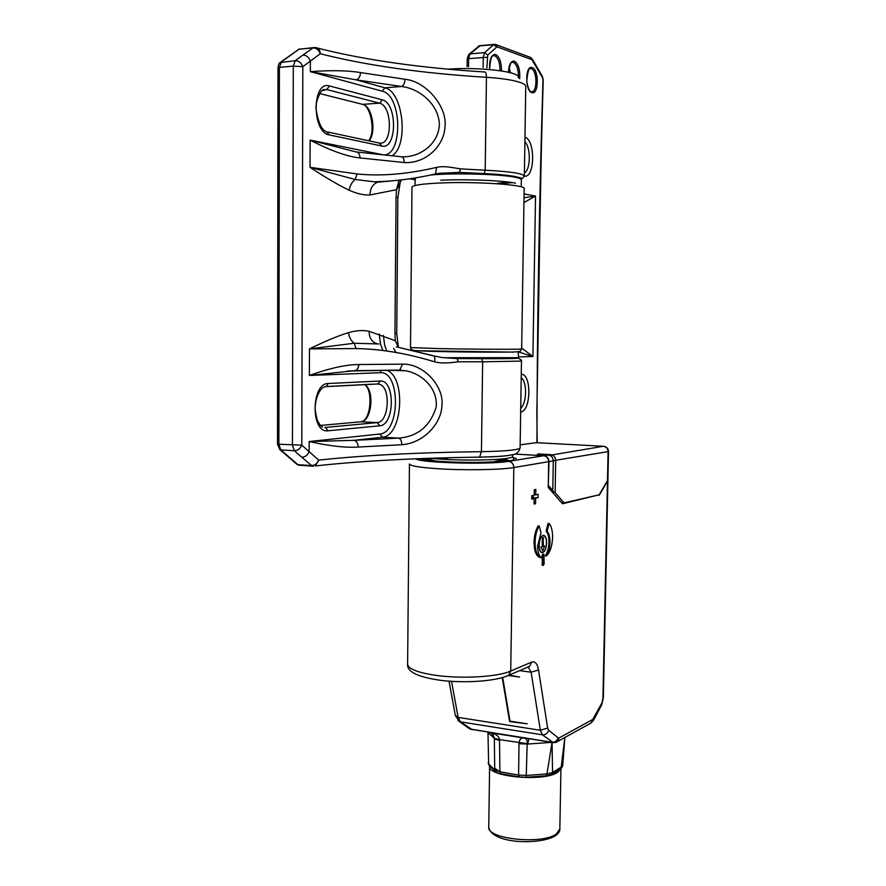 <?xml version="1.0" encoding="UTF-8"?>
<svg xmlns="http://www.w3.org/2000/svg" width="886" height="886" viewBox="0 0 886 886"><rect width="100%" height="100%" fill="white"/><g stroke="black" fill="none" stroke-linecap="round" stroke-linejoin="round"><path stroke-width="1.33" d="M486.879 67.823L487.71 55.054L496.681 47.102L493.646 44.654L495.274 44.378L497.323 46.958L531.877 59.65L542.453 77.547L542.974 80.017C539.164 203.315 537.149 324.221 536.938 442.712M523.947 202.517L535.532 196.072L524.025 197.755M521.666 348.087L532.907 356.526L518.609 356.892M518.675 351.997L532.907 356.526L535.532 196.072L524.08 193.923M443.321 357.711L518.587 357.689L518.122 351.698M512.939 352.13L414.26 350.69M498.84 183.856L512.44 182.627M521.256 185.551L521.345 179.836C521.356 178.994 519.429 178.164 515.586 177.355C501.199 174.088 454.252 172.759 430.563 175.007M415.456 177.864L414.958 184.244M440.674 180.223C465.914 178.994 502.927 180.478 515.497 183.169M509.118 67.447L510.447 72.774M382.896 350.413L380.57 344.311M380.537 344.178L379.23 333.989M383.383 335.429L384.602 344.765M384.723 345.307L386.717 350.945M296.411 463.887L298.737 465.172L313.544 466.224L311.684 465.593C314.895 465.36 317.254 463.533 318.75 460.111L309.125 451.65L309.159 441.538L380.072 433.985C400.45 432.29 400.627 370.68 380.149 372.718L309.369 375.465L355.375 370.603C357.457 369.772 358.586 367.745 358.752 364.534C346.16 364.556 329.692 368.199 309.369 375.465L309.458 348.896C325.372 341.121 338.386 335.705 348.497 332.627C356.305 330.423 363.194 329.991 369.141 331.32C369.108 337.743 371.666 341.863 376.838 343.679M358.254 447.053C345.717 447.873 329.348 446.035 309.159 441.538L354.023 440.342C356.604 440.962 358.01 443.188 358.254 447.053L401.845 444.706C401.679 440.94 400.572 438.747 398.556 438.116L382.276 437.23L354.023 440.342L398.556 438.116C417.561 436.61 430.075 426.332 436.111 407.283C438.349 388.721 421.891 373.515 405.699 370.758L386.794 370.215M354.765 370.713L399.774 370.104L402.543 364.146C423.696 363.459 444.418 386.661 441.915 405.699C441.317 423.552 423.707 443.166 401.845 444.706M356.072 348.575L354.212 343.247L309.458 348.896L356.072 348.575C380.615 348.94 406.774 353.348 434.539 361.787C439.5 363.326 447.419 363.338 458.261 361.798L482.637 361.798L481.774 358.686L457.121 358.564L441.915 357.534L433.841 355.906M311.684 465.593L301.772 457.22C305.183 457.076 307.641 455.216 309.125 451.65L301.783 445.126C300.276 448.715 297.807 450.586 294.373 450.741L280.818 449.911L297.895 464.674L311.684 465.593M414.991 179.725L409.609 178.795M436.698 173.689L459.336 172.393L484.232 173.601C509.228 174.896 521.566 176.857 521.223 179.459M509.827 182.25L497.644 183.225M398.822 185.96L400.162 182.726L397.858 197.678L396.064 197.102L396.518 189.693L398.822 185.96L400.86 179.98M396.064 197.102L394.946 333.357L396.729 333.357L398.39 347.201L395.278 340.7L369.141 331.32M397.825 347.09L397.493 344.842M517.424 357.889C521.389 358.531 509.505 358.786 481.774 358.686M458.261 361.798L457.121 358.564M434.539 361.787C435.236 358.143 434.749 356.106 433.099 355.696L396.363 346.814L432.756 355.751M434.749 174.099L435.535 173.933C414.537 178.739 394.259 181.353 374.678 181.774L380.094 181.73L377.558 182.206C372.574 184.354 370.071 188.607 370.06 194.964C363.991 195.33 357.069 193.768 349.272 190.268C339.116 185.495 326.037 177.842 310.034 167.332L310.122 140.099L382.132 154.618C402.798 159.281 402.986 95.566 382.209 91.192L310.344 71.655L356.128 79.851L384.889 87.803C403.495 91.557 408.9 146.024 391.977 155.87M299.324 465.216L297.065 464.441L279.965 449.678L277.495 444.196L301.783 445.126L302.824 66.683L293.288 66.107L279.4 67.358L278.868 444.407L280.818 449.911L279.356 449.169M382.209 91.192L384.889 87.803L401.535 86.496L356.128 79.851C358.775 79.042 360.248 76.617 360.536 72.574C347.733 70.437 331.01 70.127 310.344 71.655L310.377 61.079C308.871 57.169 306.379 55.165 302.89 55.087L313.079 47.877L298.947 49.239L281.405 61.92L279.4 67.358L277.994 67.779C278.459 64.6 279.145 62.873 280.065 62.585M317.576 48.11C364.19 59.938 419.909 67.901 484.731 71.987C485.816 71.899 486.381 73.671 486.436 77.303L485.196 170.212L460.565 168.883C447.962 166.801 443.321 165.937 436.588 167.376L435.535 173.933L459.369 172.382L484.265 173.59L485.196 170.212C510.126 171.496 523.172 173.468 524.357 176.137L525.763 86.496C525.786 85.1 523.892 83.727 520.071 82.398C512.928 80.028 501.72 78.322 486.436 77.303C421.625 73.283 366.239 65.442 320.278 53.758C318.783 49.959 316.38 47.999 313.079 47.877L315.327 47.512C318.373 47.778 320.023 49.86 320.278 53.758L302.824 66.683C301.306 62.74 298.792 60.735 295.282 60.647L302.89 55.087M436.588 167.376C407.283 174.21 380.792 176.403 357.113 173.944L310.034 167.332L355.164 179.493C351.797 182.206 349.826 185.805 349.272 190.268M360.015 157.941C347.279 156.645 330.644 150.698 310.122 140.099L355.707 151.871C358.332 151.982 359.771 153.998 360.015 157.941L404.293 162.548C404.116 158.705 402.997 156.767 400.937 156.711L357.014 152.027M401.746 156.767C419.078 157.763 438.814 144.518 439.356 124.206C438.603 103.895 418.912 88.401 401.535 86.496C403.606 85.632 404.769 83.229 405.013 79.275C426.487 81.39 447.53 107.195 444.982 126.654C444.373 145.049 426.498 163.821 404.293 162.548M459.369 172.382L460.565 168.883M370.06 194.964L396.518 189.693L399.021 180.19M357.113 173.944L355.164 179.493L377.558 182.206L390.881 180.988M518.454 77.979L518.332 76.772C517.369 71.301 478.008 66.871 448.172 69.152M348.497 332.627C349.139 337.356 351.044 340.9 354.212 343.247L378.92 343.967M399.342 370.182L405.688 370.758L399.774 370.104L347.257 371.068L363.548 370.481M435.591 458.106L447.74 458.793L447.751 457.763M429.821 458.295L440.951 459.192C463.832 460.665 496.592 460.188 507.667 458.261C511 457.719 512.684 457.132 512.695 456.489L512.728 454.64M516.239 458.638L511.931 457.209M511.776 457.287L516.239 458.427M597.43 495.23L562.488 503.757L548.224 487.378L548.667 461.684C548.423 458.25 546.751 456.279 543.683 455.758L514.666 454.075M536.329 455.338L543.993 455.714C547.094 456.224 548.766 458.195 549.021 461.617L548.257 485.65M607.918 480.411L599.157 495.352M550.793 490.323L552.775 490.467L553.296 460.908C553.041 457.497 551.391 455.537 548.323 455.016L537.337 454.385M607.918 479.824L599.169 494.831L564.028 502.86L555.134 492.616L551.391 490.368M561.547 502.672L564.028 502.86M536.207 442.679L520.16 444.85M536.329 455.282L514.788 454.031M415.899 458.804C419.51 462.857 489.637 464.818 508.553 461.318L513.858 459.745L513.67 458.904M505.984 458.848C506.903 459.59 505.43 460.277 501.576 460.897C484.886 463.932 423.862 462.038 423.286 458.527M506.404 459.624L507.401 460.443L503.846 461.916M425.513 460.953L421.991 459.402L421.98 460.443M422.101 459.136L418.757 459.801M507.301 460.188L510.635 460.941M535.653 498.286L535.565 503.691L534.048 504.023L534.136 498.608L531.722 499.128L531.777 495.695L534.192 495.185L534.28 489.759L535.808 489.46L535.709 494.864L538.112 494.366L538.046 497.777L531.744 497.998M546.13 531.102C548.035 533.383 548.988 537.126 548.966 542.343C548.766 548.057 547.537 552.576 545.278 555.899L546.285 555.998C548.545 552.676 549.785 548.157 549.985 542.431C549.996 537.215 549.054 533.472 547.149 531.19L549.098 523.471L548.091 523.382L546.13 531.102L547.149 531.19M539.231 525.952L540.981 532.807L537.647 545.865C537.658 551.624 538.777 555.522 540.992 557.56L540.272 557.349C536.894 555.467 535.166 550.405 535.078 542.177C535.299 535.498 536.683 530.094 539.231 525.952L538.201 525.863C535.653 530.005 534.269 535.41 534.048 542.088C534.136 550.317 535.864 555.367 539.242 557.25L539.773 557.305M542.453 565.312L542.033 555.699L542.852 554.127L543.716 554.215M546.651 542.985C546.618 538.887 545.754 536.362 544.059 535.421C541.235 535.299 539.541 538.522 538.998 545.111C539.042 549.209 539.895 551.723 541.579 552.665C544.425 552.786 546.119 549.553 546.651 542.985M528.909 738.758L527.713 744.03L519.008 743.708L519.052 742.789C519.451 739.854 520.791 738.237 523.072 737.949L490.29 732.633L492.926 734.284L494.333 738.337L499.505 739.622C499.161 736.576 496.481 734.328 491.475 732.877L488.806 732.323M509.66 719L509.627 721.603L527.225 723.807L510.026 721.149L502.694 677.502M508.365 675.497L519.606 677.059L509.085 675.099M509.627 721.603L502.229 677.635M494.333 738.337L487.976 732.589M494.189 738.592L491.708 733.176M487.998 732.999L488.629 763.953L487.998 732.999M560.838 768.904L557.527 772.415C543.495 782.083 487.355 776.834 489.615 766.257L489.637 765.881M546.208 775.759L546.95 773.91L552.554 772.581L562.643 766.135L560.993 768.782L564.847 737.495M519.495 776.989L518.587 775.062L526.738 775.438L546.95 773.91L552.067 742.468L552.554 772.581L551.192 774.597M495.772 771.828L494.731 769.879L499.914 771.806L494.709 768.251M519.008 743.708L518.587 775.062L499.914 771.806L499.505 739.622L527.192 743.675C527.535 740.441 526.594 738.603 524.346 738.149L491.475 732.877L492.926 734.284L491.265 732.943M526.417 738.359L523.615 737.983M560.384 769.148L551.812 774.22L546.385 775.748L526.195 777.277L527.192 743.675M499.549 740.541L494.355 738.736L494.731 769.879L488.629 763.953L489.626 765.858M552.775 490.467L548.6 485.672M535.565 503.691L534.07 502.883M531.733 498.43L534.136 498.608M534.28 490.047L535.808 489.46M534.203 494.765L535.709 494.864M531.744 497.733L538.046 497.777M533.106 497.655L533.15 495.407M549.098 523.471C551.457 526.317 552.62 530.958 552.598 537.414C552.177 546.297 550.084 552.487 546.285 555.998M540.992 557.56L539.962 557.46M542.908 564.194L543.052 555.799L543.871 554.226L544.137 563.817L543.317 565.39L542.908 564.194L541.889 564.094M539.629 540.992C540.715 537.027 542.177 535.266 544.026 535.698C546.363 537.481 547.039 541.268 546.031 547.072C544.956 551.048 543.483 552.82 541.623 552.388C539.286 550.605 538.622 546.806 539.629 540.992M542.73 550.76L544.646 546.042L543.417 546.396L543.085 537.281L542.321 538.61L542.188 546.74L540.947 547.083L542.73 550.76M542.188 546.274L543.417 546.396M531.877 59.65L529.906 57.169L496.315 44.754M530.858 57.512L532.453 60.226M496.681 47.102L497.323 46.958M520.669 412.068L520.802 412.034C531.201 410.816 531.678 373.659 521.256 374.246M524.49 176.137C534.978 178.13 535.487 139.91 524.966 137.252M501.476 70.747C501.476 62.275 499.56 56.87 495.739 54.544L495.141 54.4C491.254 54.866 489.415 59.484 489.604 68.244M531.844 92.642L532.397 92.753C539.009 93.982 538.887 69.352 532.242 67.58L531.7 67.447C524.977 65.941 525.143 91.169 531.844 92.642M519.728 78.677C520.204 69.728 518.432 63.903 514.423 61.212L513.847 61.079C510.613 61.289 508.83 65.021 508.475 72.287M487.023 57.28L467.21 58.731L468.661 54.6L470.034 53.891L468.65 58.31L468.55 66.605M480.234 45.651L470.034 53.891L484.642 52.595L487.71 55.054M483.125 67.369L483.269 57.036L484.642 52.595L493.646 44.654L479.138 45.983L469.159 54.168M438.415 348.586C473.777 349.328 523.792 349.516 521.655 348.929C518.908 352.141 528.034 352.285 476.059 352.096C448.405 351.797 421.426 351.31 414.116 350.435C411.58 349.848 410.384 348.896 410.506 347.567L438.415 348.586M521.655 348.929L524.169 188.552C526.395 184.809 475.937 181.331 440.198 182.992C422.024 183.834 412.61 185.24 411.968 187.179L410.506 347.567M542.453 77.547L542.254 76.207M520.735 408.125C526.915 403.086 527.259 381.888 521.212 377.702M524.412 172.991C530.648 169.724 531.002 147.94 524.9 141.727M500.014 70.404C499.97 62.718 498.22 57.834 494.753 55.752L493.137 55.707M531.423 91.756C537.492 92.886 537.37 70.337 531.29 68.72L529.917 68.676M518.432 77.06C518.498 69.385 516.848 64.501 513.448 62.385L511.964 62.341M479.88 457.154C496.082 456.866 506.825 456.08 512.086 454.795M393.672 348.331L395.909 352.462M521.466 361.1L482.637 361.798L481.441 451.672C505.972 451.207 518.864 449.955 520.104 447.917L521.466 361.1C522.109 360.524 521.034 359.572 518.266 358.243M479.559 457.154L481.441 451.672C417.937 452.469 363.714 455.282 318.75 460.111L315.405 465.925C360.746 460.941 415.6 458.007 479.957 457.121C501.122 456.678 509.051 455.526 511.665 454.883C516.184 454.507 519.008 452.181 520.104 447.917M358.752 364.534L402.543 364.146M280.054 62.607L295.282 60.647L293.288 66.107L292.446 445.215L294.373 450.741L301.772 457.22M313.555 47.611L298.947 49.239L280.751 62.086M459.336 172.393L438.88 173.313M394.946 333.357L395.278 340.7M379.751 425.778C394.58 425.358 395.422 380.415 380.548 381.013L328.23 383.505C311.23 383.051 310.521 432.656 327.51 430.851L379.751 425.778L377.181 422.6C389.043 422.412 391.18 387.193 379.507 384.28L377.724 383.992M381.811 146.024C396.85 150.255 397.703 103.994 382.619 99.908L329.514 85.964C312.237 80.117 311.518 131.327 328.772 134.805L381.811 146.024L379.197 143.023L327.754 132.014M360.536 72.574L405.013 79.275M380.094 181.73L385.488 181.375M354.876 370.702L359.428 370.547M380.149 372.718L381.224 370.27M397.105 370.126L399.132 370.182M386.207 370.215C406.198 375.376 403.008 435.569 382.686 437.175L379.695 434.029M376.528 383.97L378.256 383.882L380.083 381.013M364.711 384.568C375.022 390.571 371.677 421.681 360.68 421.791L360.325 421.825M324.896 427.473L377.181 422.6L360.68 421.791L320.466 425.446M325.35 427.44L328.03 430.817M328.23 383.505L326.347 386.529L324.564 386.772M377.458 384.003L325.904 386.639M380.028 143.133C392.542 144.861 392.443 106.519 379.884 103.263L382.154 99.775M361.909 104.194L363.26 104.559C372.463 107.162 376.417 132.147 369.141 140.863M368.665 140.763C376.284 131.062 369.75 104.659 362.618 104.371L319.436 93.495L362.651 104.371L379.485 103.141L326.757 89.541L323.18 89.63M326.58 131.759L329.304 134.938M329.514 85.964L326.757 89.541L322.725 89.863M549.719 455.315L603.41 446.267L535.831 442.657M538.19 453.92L550.749 454.64C553.805 455.149 555.456 457.098 555.699 460.498L555.134 492.616M543.993 455.714L548.323 455.016M415.8 458.815C419.455 462.869 489.703 464.829 508.653 461.329L543.683 455.758M548.667 461.684L513.825 467.531L510.713 671.056L508.697 675.265L506.925 676.04M527.934 666.925L529.706 666.161L531.689 662.052L510.713 671.056C497.91 676.97 460.764 679.086 434.904 675.21C417.284 672.474 408.191 668.808 407.615 664.201L409.443 463.954C410.041 465.859 419.266 467.431 437.13 468.683C463.013 470.455 500.114 469.901 513.371 467.609L513.825 467.531C513.559 463.943 511.831 461.872 508.653 461.329M601.561 705.068L602.945 698.201L607.453 482.05M601.827 703.096L592.756 719.454L559.254 737.85L558.102 737.783L548.655 730.285L547.648 728.004L538.544 669.971C537.359 663.647 535.078 661.011 531.689 662.052M538.544 669.971L531.113 672.208L528.122 666.848M548.655 730.285C547.57 733.464 545.488 734.981 542.387 734.826L540.36 730.274L531.113 672.208L519.429 670.613M451.528 681.356L458.14 717.394L540.36 730.274L547.648 728.004M553.385 742.678L542.387 734.826L460.366 721.846L472.304 729.676M468.362 727.938L470.732 729.233L551.923 742.258C554.99 742.413 557.05 740.917 558.102 737.783M559.254 737.85L557.648 741.471L556.076 742.302M589.832 723.674L591.195 722.921L592.756 719.454M593.819 718.192L593.565 720.185M455.338 715.39L458.14 717.394L460.366 721.846L458.073 720.65M488.751 827.059C486.48 839.053 542.398 844.912 556.408 833.925L559.841 828.975C560.096 830.891 558.734 833.073 555.755 835.531C541.59 845.078 491.464 844.424 488.751 827.059L489.615 766.257M499.914 771.806L500.579 773.677L519.24 776.944L526.018 777.288M488.164 763.101L489.072 765.316L495.174 771.252C497.367 772.924 499.161 773.733 500.579 773.677L500.845 773.722M551.535 742.39L527.713 744.03M607.464 481.53L608.084 451.694C607.851 448.537 606.301 446.732 603.41 446.267L603.831 446.3C606.744 446.854 608.305 448.604 608.505 451.539L553.296 460.676M553.296 460.908L549.021 461.617M543.052 555.799L542.033 555.699M543.561 538.278L542.365 538.167M467.121 66.594L467.21 58.731M478.34 46.227L479.592 45.707M480.245 45.651L494.078 44.378M542.409 76.473L543.229 80.205C541.202 145.492 539.962 217.07 538.932 286.732L536.85 412.599L537.193 442.723M532.431 59.152L542.265 76.207M489.725 68.266C490.39 58.531 491.929 54.323 494.377 55.641L493.026 55.763M531.013 91.646C530.703 91.059 528.632 92.066 526.749 81.025C527.812 70.891 529.208 66.76 530.969 68.632L529.817 68.731M508.597 72.309C509.76 64.279 511.266 60.935 513.105 62.297L511.853 62.397M277.495 444.196L277.994 67.779M298.383 49.372L299.457 48.963M484.265 173.59C516.217 174.852 523.659 179.105 522.386 178.518L524.357 176.137M397.858 197.678L396.729 333.357M400.162 182.726L401.214 179.936M322.526 427.085C321.12 426.664 319.37 424.328 317.266 420.075C313.921 406.718 315.427 406.43 316.047 400.206C318.716 391.058 322.15 386.495 326.347 386.529L374.058 384.092M361.244 421.703C371.212 420.451 373.161 388.987 364.434 384.59M326.391 131.726C321.873 130.12 318.55 123.254 316.413 111.104C315.15 105.6 316.8 98.878 321.363 90.937L326.557 89.497L322.858 89.796M435.58 461.008L425.324 458.45M507.656 458.261L493.867 461.717M507.401 460.443L507.39 461.495M528.355 666.937L508.697 675.265C496.437 681.101 467.553 683.161 443.354 680.681C418.713 677.546 406.796 672.053 407.615 664.201M449.036 681.19L455.36 715.556L459.435 721.581L469.801 728.968L552.355 742.512C554.47 742.767 556.231 742.413 557.648 741.471L591.195 722.921L593.742 719.853L601.738 704.758L603.366 697.714L607.896 481.009M559.841 828.975L560.949 768.815M564.903 737.462L562.643 766.135M607.907 480.146L608.505 451.539M539.242 557.25L540.272 557.349M542.298 565.29L543.317 565.39M544.059 535.421L543.085 535.332M543.074 535.62L542.487 535.565M541.623 552.388L541.036 552.332"/></g></svg>
